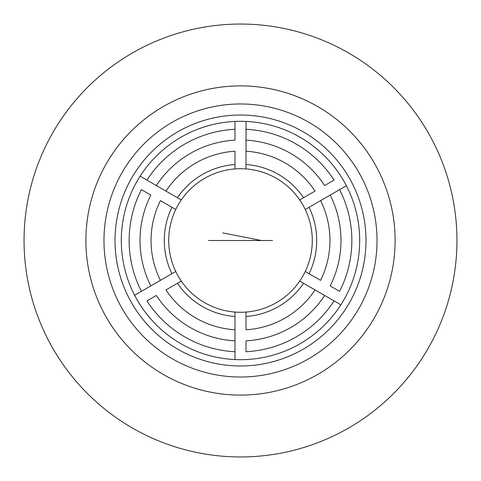 <?xml version="1.0" encoding="UTF-8"?>
<svg xmlns="http://www.w3.org/2000/svg" width="481" height="481" viewBox="0 0 481 481"><rect width="100%" height="100%" fill="white"/><g stroke="black" fill="none" stroke-linecap="round" stroke-linejoin="round"><path stroke-width="0.72" d="M456.95 240.5A216.45 216.45 0 0 1 240.5 456.95A216.45 216.45 0 0 1 24.05 240.5A216.45 216.45 0 0 1 240.5 24.05A216.45 216.45 0 0 1 456.95 240.5M222.739 232.912L261.484 240.518L219.516 240.5M215.103 240.5L265.897 240.524L215.103 240.5M272.529 240.5L208.471 240.5L272.529 240.5M175.757 209.5A71.783 71.783 0 0 0 175.757 271.5L171.921 273.719A76.196 76.196 0 0 1 171.921 207.281L175.757 209.5A71.783 71.783 0 0 1 181.283 199.934L156.361 185.546A100.493 100.493 0 0 1 234.981 140.157L234.981 121.428A119.198 119.198 0 0 1 340.855 304.816A119.198 119.198 0 0 1 121.302 240.5A119.198 119.198 0 0 1 234.981 121.428L234.981 129.281A111.358 111.358 0 0 0 146.939 180.104L165.939 191.077A89.454 89.454 0 0 1 234.981 151.22L234.981 168.933A71.783 71.783 0 0 0 181.283 199.934L177.441 197.721A76.196 76.196 0 0 1 234.981 164.502L234.981 168.933A71.783 71.783 0 0 1 246.019 168.933L246.019 164.502A76.196 76.196 0 0 1 303.559 197.721L299.717 199.934A71.783 71.783 0 0 0 246.019 168.933L246.019 140.157A100.493 100.493 0 0 1 324.639 185.546L334.061 180.104A111.358 111.358 0 0 0 246.019 129.281L246.019 151.22A89.454 89.454 0 0 1 315.061 191.077L299.717 199.934A71.783 71.783 0 0 1 305.243 209.5L330.158 195.112A100.493 100.493 0 0 1 330.158 285.888L339.58 291.33A111.358 111.358 0 0 0 339.58 189.67L320.58 200.643A89.454 89.454 0 0 1 320.58 280.357L305.243 271.5A71.783 71.783 0 0 0 305.243 209.5L309.079 207.281A76.196 76.196 0 0 1 309.079 273.719L305.243 271.5A71.783 71.783 0 0 1 299.717 281.066L324.639 295.454A100.493 100.493 0 0 1 246.019 340.843L246.019 351.719A111.358 111.358 0 0 0 334.061 300.896L315.061 289.923A89.454 89.454 0 0 1 246.019 329.78L246.019 312.067A71.783 71.783 0 0 0 299.717 281.066L303.559 283.279A76.196 76.196 0 0 1 246.019 316.498L246.019 312.067A71.783 71.783 0 0 1 234.981 312.067L234.981 316.498A76.196 76.196 0 0 1 177.441 283.279L181.283 281.066A71.783 71.783 0 0 0 234.981 312.067L234.981 340.843A100.493 100.493 0 0 1 156.361 295.454L146.939 300.896A111.358 111.358 0 0 0 234.981 351.719L234.981 329.78A89.454 89.454 0 0 1 165.939 289.923L181.283 281.066A71.783 71.783 0 0 1 175.757 271.5L150.842 285.888A100.493 100.493 0 0 1 150.842 195.112L141.42 189.67A111.358 111.358 0 0 0 141.42 291.33L160.42 280.357A89.454 89.454 0 0 1 160.42 200.643L175.757 209.5M115.019 240.5A125.481 125.481 0 0 0 240.5 365.981A125.481 125.481 0 0 0 365.981 240.5A125.481 125.481 0 0 0 240.5 115.019A125.481 125.481 0 0 0 115.019 240.5M377.026 240.5A136.526 136.526 0 0 1 240.5 377.026A136.526 136.526 0 0 1 103.974 240.5A136.526 136.526 0 0 1 240.5 103.974A136.526 136.526 0 0 1 377.026 240.5M346.38 185.744L339.58 189.67L346.38 185.744M134.62 295.256L141.42 291.33L134.62 295.256M140.145 176.184L146.939 180.104L140.145 176.184M340.855 304.816L334.061 300.896L340.855 304.816M234.981 359.572L234.981 351.719L234.981 359.572M246.019 121.428L246.019 129.281L246.019 121.428M104.431 313.907A154.605 154.605 0 0 1 167.093 104.431A154.605 154.605 0 0 0 104.431 313.907M175.932 100.024A154.605 154.605 0 0 1 376.569 167.093A154.605 154.605 0 0 0 175.932 100.024A154.605 154.605 0 0 0 100.024 305.068A154.605 154.605 0 0 0 305.068 380.976A154.605 154.605 0 0 0 380.976 175.932A154.605 154.605 0 0 0 175.932 100.024"/></g></svg>
